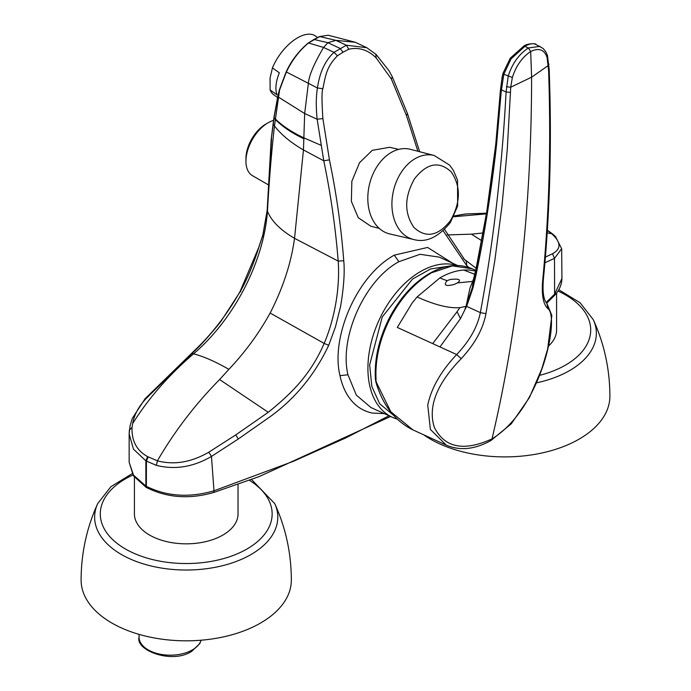 <?xml version="1.0" encoding="UTF-8"?>
<svg xmlns="http://www.w3.org/2000/svg" width="691" height="691" viewBox="0 0 691 691"><rect width="100%" height="100%" fill="white"/><g stroke="black" fill="none" stroke-linecap="round" stroke-linejoin="round"><path stroke-width="1.04" d="M291.343 580.129A105.118 60.687 180 0 1 260.55 623.049A105.118 60.687 180 0 1 145.991 636.204A105.118 60.687 180 0 1 81.106 580.129C81.175 553.284 86.703 527.769 97.699 503.609A91.575 52.87 180 0 0 122.324 555.028A91.575 52.87 180 0 0 212.007 567.89A91.575 52.87 180 0 0 250.98 554.545A91.575 52.87 180 0 0 274.742 503.609C285.737 527.769 291.274 553.284 291.343 580.129M238.032 484.184L238.032 513.923A51.808 29.912 180 0 1 222.856 535.076A51.808 29.912 180 0 1 166.393 541.554A51.808 29.912 180 0 1 134.417 513.923L134.417 477.308M133.415 475.866L146.077 487.293L145.87 486.084L133.501 475.114L129.157 462.262L133.475 475.969M259.22 476.565L213.614 492.51C189.282 499.481 166.859 497.796 146.337 487.449L146.121 487.328M199.103 346.511L198.516 346.632C214.46 330.713 228.332 312.315 240.114 291.429L259.056 246.713C253.58 263.988 247.318 278.931 240.269 291.55L221.25 320.857C217.7 325.902 203.664 342.045 199.103 346.511L145.913 398.733L145.041 398.776L132.283 418.426L130.089 425.708L129.157 433.888L133.458 449.124L145.87 460.854L156.382 465.371C174.996 470.001 193.359 467.021 211.463 456.431L238.274 439.01L270.984 416.094C295.8 397.861 315.044 374.254 328.717 345.284L335.463 326.878L340.594 306.407C343.807 287.111 344.861 271.9 343.755 260.757C341.173 227.089 336.396 193.463 329.434 159.863L322.878 118.558C321.738 100.877 321.73 90.936 322.861 88.724C325.72 74.611 326.688 66.82 337.45 55.781L343.047 52.205L340.179 48.482L327.923 42.704L314.085 39.491L313.576 39.992M259.056 246.713L262.839 235.199L267.192 210.479L271.554 138.796M263.012 235.942L262.476 236.555M355.321 42.263L328.234 35.241L319.674 36.545L308.488 43.006C299.255 50.685 291.835 60.454 286.221 72.322L279.397 90.504L277.912 96.714L274.051 117.625L271.252 139.556M274.051 117.625L274.31 116.839L274.051 117.625L275.389 119.552L273.99 118.109L274.249 117.306M272.435 67.908L279.345 72.805A36.044 18.32 125.3 0 0 276.072 85.053A36.044 18.32 125.3 0 0 277.039 94.848L270.129 89.942L270.06 78.057L272.435 67.908A36.044 18.32 -54.7 0 1 315.485 36.036L317.48 37.452M277.557 97.5L273.8 94.84A36.044 18.32 -54.7 0 1 270.129 89.942M145.913 398.733C138.58 406.654 134.158 414.945 132.646 423.618L132.033 427.435C131.532 440.849 136.714 450.567 147.58 456.604L157.401 460.828C174.149 465.207 191.286 462.322 208.812 452.182L235.804 434.881L268.272 412.294C291.282 393.645 310.475 374.937 324.157 343.427C335.049 317.929 340.067 286.869 338.193 261.086C335.515 227.529 330.713 194.093 323.768 160.778L317.143 119.223L304.671 113.54L308.333 83.663C308.868 75.889 313.956 63.805 323.578 47.437L308.488 43.006L308.082 43.412L308.488 43.006M454.039 216.058L465.872 214.003L486.507 213.269M273.576 120.381A31.466 18.165 120 0 0 268.194 122.722A31.466 18.165 120 0 0 257.527 132.024A31.466 18.165 120 0 0 245.944 161.262A31.466 18.165 120 0 0 252.465 175.669L269.162 185.309M268.194 122.722L265.862 124.069A28.167 16.264 120 0 0 256.309 132.396A28.167 16.264 120 0 0 245.944 158.567L245.944 161.262M208.812 452.182L211.463 456.431L213.985 490.809C189.282 497.978 166.652 496.449 146.095 486.214L146.077 487.293M322.878 118.558L317.143 119.223C315.908 106.837 316.012 96.429 317.437 87.973C319.708 72.313 325.228 60.437 334.003 52.352L346.355 45.226L348.8 49.225L343.047 52.205M156.382 465.371L157.401 460.828C174.477 431.417 195.199 404.33 219.591 379.549L228.885 369.348C245.219 352.056 258.97 333.287 270.138 313.04C283.051 287.836 291.179 262.934 294.539 238.326L303.453 149.964L304.671 113.54L278.266 97.008L278.136 95.971L277.912 96.714M456.915 265.474A82.592 52.412 114.5 0 0 420.517 271.546A82.592 52.412 114.5 0 0 369.875 348.549A82.592 52.412 114.5 0 0 392.358 417.286A82.592 52.412 114.5 0 0 397.152 419.048M392.358 417.286L370.886 407.5L356.331 395.114L347.944 374.772C339.013 337.277 364.788 280.036 398.88 261.682L420.059 254.305L439.277 257.138L457.597 265.491M448.364 266.251L430.631 268.937L412.484 279.086L382.235 316.988L369.633 364.9L371.87 386.589L379.687 403.751L393.429 415.17M398.698 149.386L389.681 147.287L372.285 150.327L359.527 162.731L351.84 181.318L351.365 201.331L358.232 217.639L370.73 226.19L379.238 228.393M547.289 230.44L551.323 233.403C561.109 242.031 561.507 248.82 552.506 253.752L554.502 258.382L554.605 294.15L561.938 278.473C561.757 284.77 559.244 290.462 554.389 295.549L554.605 294.15L546.115 302.563M547.134 232.832L552.575 233.947L555.486 236.564L561.671 248.7L554.502 258.382L544.879 262.753M468.74 267.408L466.71 265.612L443.207 230.854M148.15 456.932L146.432 461.173L146.337 487.449M465.872 214.003L465.268 214.003M417.891 151.269L406.403 115.423L391.365 79.016L392.307 76.856L389.076 70.871L376.224 54.554L366.791 47.705L346.355 45.226L335.843 40.354L319.674 36.545L319 37.107L319.674 36.545M476.168 268.263L464.43 259.384L444.615 229.516M552.506 253.752L545.346 257.095M483.182 232.962L471.409 234.163L447.284 234.931M546.641 303.271L553.914 296.033M548.334 346.2A51.808 29.912 0 0 0 556.583 330.004L556.583 292.984M536.449 382.849A91.575 52.87 180 0 0 569.531 370.626A91.575 52.87 180 0 0 593.301 319.691C604.297 343.859 609.825 369.365 609.894 396.219A105.118 60.687 180 0 1 579.11 439.13A105.118 60.687 180 0 1 423.574 434.751M434.224 155.501L410.419 149.325A43.55 31.095 103.8 0 0 377.528 165.771A43.55 31.095 103.8 0 0 389.594 233.895L413.546 239.475C426.036 242.99 438.319 237.315 450.411 222.45L457.641 205.978L457.546 180.204L453.417 170.418L449.539 165.063L434.224 155.501A43.239 30.879 103.8 0 0 401.566 171.834A43.239 30.879 103.8 0 0 413.546 239.475M414.548 178.744C404.313 196.875 404.114 213.113 413.944 227.443C425.976 238.473 438.172 236.158 450.541 220.498C460.767 202.368 460.966 186.129 451.137 171.8C439.105 160.77 426.908 163.085 414.548 178.744M429.405 273.498C444.857 264.748 459.152 263.185 472.273 268.799L452.329 265.88L429.405 273.498C413.106 283.206 399.674 298.192 389.111 318.439C378.884 338.875 374.306 359.087 375.377 379.091L376.612 382.883L390.864 411.845L412.959 429.906C395.217 421.182 382.9 405.392 376.008 382.538L376.612 382.883M495.87 143.391L486.758 211.688L475.339 274.759L472.419 287.24L466.235 305.595L466.667 306.381L480.349 312.626C477.446 326.998 469.552 340.974 456.665 354.543C440.953 371.197 431.305 388.057 427.738 405.133L430.389 429.448L446.205 445.082C459.826 450.998 474.726 449.495 490.895 440.556L511.254 423.825L529.392 397.61L541.77 368.968L547.678 348.938L551.841 315.459L547.004 303.66L547.877 308.627C559.917 316.616 542.09 407.966 492.018 438.889L490.895 440.556M523.191 46.686L524.84 46.366L511.064 58.89L503.817 74.231L512.342 77.504C516.082 65.861 522.197 57.198 530.688 51.523L528.356 47.973C518.846 54.295 512.126 63.719 508.196 76.235L506.106 92.007C501.916 169.2 493.331 242.74 480.349 312.626L485.954 313.654C483.069 329.02 474.821 344.023 461.217 358.655L456.665 354.543L397.308 327.448L412.302 302.762L417.122 296.949C434.553 304.886 448.779 308.454 459.809 307.659L465.889 306.346L466.2 305.681L466.615 306.45L464.663 310.129L465.889 306.346M472.799 281.392L457.468 282.887L454.272 284.416C445.669 286.592 443.285 285.34 447.129 280.658A90.098 52.015 60 0 1 439.934 277.86C448.01 273.213 455.939 270.613 463.721 270.043L474.795 274.336M457.468 282.887C461.657 279.708 459.299 278.559 450.385 279.44L447.129 280.658M473.482 279.199L475.995 269.067L475.339 274.759L475.883 275.666L472.929 288.112L472.419 287.24L473.482 279.199L469.915 288.32L466.235 305.595M472.929 288.112L466.615 306.45M502.953 78.057L502.167 76.917L503.022 73.263L503.817 74.231L501.217 91.592L496.587 144.289C491.638 189.489 484.737 233.282 475.883 275.666M439.986 346.925L460.5 318.62L464.663 310.129M459.809 307.659L457.062 311.727L460.5 318.62M461.217 358.655C436.677 383.92 427.729 406.861 434.371 427.496C444.762 447.872 463.981 451.664 492.018 438.889C518.276 327.465 531.465 206.903 531.604 77.185L510.727 87.213L507.263 149.55L501.994 205.788L494.799 260.662L485.954 313.654M512.342 77.504L510.727 87.213L506.391 86.772M457.062 311.727L432.704 343.6M540.068 46.349L528.356 47.973L524.84 46.366C529.47 43.654 533.193 43.032 535.991 44.5M547.004 303.66L545.579 301.639C543.29 297.605 542.547 290.22 543.351 279.484C549.967 212.966 551.902 142.856 549.164 69.169L547.445 55.315L545.847 51.885L543.221 48.517L535.689 44.354C536.665 43.326 526.421 43.317 523.553 46.332L510.286 58.148L511.064 58.89M548.93 64.203L548.36 65.481L531.604 77.185L530.688 51.523C538.859 47.575 544.318 49.553 547.073 57.457L548.585 70.404C551.15 144.531 549.164 214.711 542.625 280.935C541.563 295.256 543.316 304.481 547.877 308.627M543.351 279.484L542.625 280.935M249.201 480.167A85.934 49.614 180 0 1 210.418 561.524A85.934 49.614 180 0 1 109.904 536.726A85.934 49.614 180 0 1 132.879 475.028M267.607 209.857L267.192 210.479L267.607 209.857M304.075 138.874C291.999 133.104 282.438 126.669 275.389 119.552L274.457 125.961L273.187 124.285L273.455 123.525M321.09 145.326L304.092 137.95C292.06 132.301 282.515 125.995 275.45 119.033L279.605 89.83M322.861 88.724L317.437 87.973L286.316 71.968M329.434 159.863L323.768 160.778L303.453 149.964C290.937 142.726 281.272 134.719 274.457 125.961C271.485 152.331 269.145 180.731 267.452 211.17L267.192 210.479M337.45 55.781L334.003 52.352L323.578 47.437L327.923 42.704L335.843 40.354L355.373 42.289M240.269 291.55L240.71 291.697M343.755 260.757L338.193 261.086L294.539 238.326C280.408 230.068 271.373 221.016 267.452 211.17C263.815 261.993 233.783 319.492 193.566 353.818L192.305 353.507M486.412 213.864L453.702 216.749M132.033 427.435L129.39 430.07M147.58 456.604L145.87 460.854L145.87 486.084M235.804 434.881L238.274 439.01M270.138 313.04L324.157 343.427L328.717 345.284M268.272 412.294L219.591 379.549M228.885 369.348C215.48 361.643 203.707 356.47 193.566 353.818C168.803 375.04 148.496 398.31 132.646 423.618M213.614 492.51L213.985 490.809L293.165 461.407L345.794 437.904L389.007 415.766M384.265 413.598L372.38 413.08C365.617 411.663 359.786 408.692 354.889 404.166C347.547 397.334 342.581 387.832 339.998 375.654L347.944 374.772M339.998 375.654C330.6 338.175 356.081 276.167 394.276 255.143L398.88 261.682M394.276 255.143L427.617 247.438L452.648 263.236M391.365 79.016L376.198 57.932C368.027 49.873 358.888 46.971 348.8 49.225M375.8 54.278L376.198 57.932M392.307 76.856L407.474 113.574L406.403 115.423M463.238 258.149L466.39 261.302L466.71 265.612M481.757 240.701L471.409 234.163M557.965 291.041A85.934 49.614 180 0 1 539.438 375.403M430.433 273.524C414.116 283.232 400.616 298.313 389.94 318.75C379.609 339.402 374.988 359.778 376.077 379.869M439.934 277.86L417.122 296.949M463.721 270.043L469.034 270.017L475.563 270.993M496.587 144.289L495.853 143.115L500.422 90.296L502.167 76.917M500.604 89.821L501.217 91.592M500.785 88.068L501.398 89.856L506.106 92.007L510.502 92.387M547.445 55.315L547.073 57.457M549.164 69.169L548.585 70.404M139.055 634.373L139.055 637.145A31.233 18.035 0 0 0 140.325 642.224A31.233 18.035 0 0 0 192.383 649.903A31.233 18.035 0 0 0 201.072 640.212M274.742 503.609L251.386 479.364M132.119 473.689L110.906 486.663L97.699 503.609M258.279 248.846L262.83 235.044L267.175 210.306L271.148 139.876M313.8 39.551L319.415 36.588L328.234 35.241M271.2 139.262L273.964 117.271L277.808 96.317L279.285 90.115L286.083 72.037C291.239 60.799 298.616 51.134 308.203 43.049L313.835 39.534M198.516 346.632L145.041 398.776M129.407 429.776L129.157 433.879M390.588 416.483L259.134 476.591M129.157 462.262L129.157 433.888M454.091 215.946L465.302 213.994L486.516 213.191M552.575 233.947L547.307 230.155M407.474 113.574L419.653 151.718M366.8 47.705L355.209 42.22M593.301 319.691L580.051 302.71L558.769 289.728M561.671 248.7L561.938 278.473M475.702 270.362L472.273 268.799M375.377 379.091L376.008 382.538M475.995 269.067L486.758 211.688M486.758 211.679C490.878 185.3 493.91 162.445 495.853 143.115M503.022 73.263L510.286 58.148M446.205 445.082L412.959 429.906M201.15 640.203L199.803 643.589L191.761 651.276C172.508 664.371 135.22 650.551 139.055 637.145"/></g></svg>
